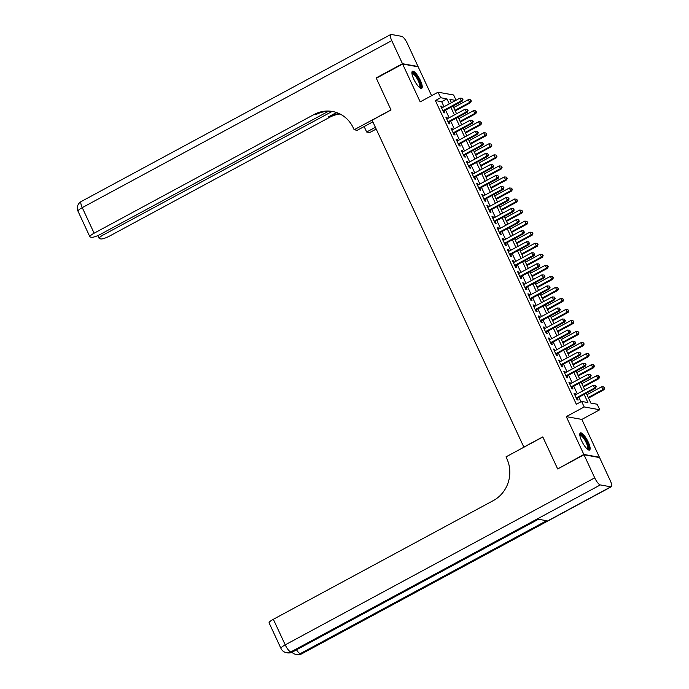 <?xml version="1.0" encoding="UTF-8"?>
<svg xmlns="http://www.w3.org/2000/svg" width="689" height="689" viewBox="0 0 689 689"><rect width="100%" height="100%" fill="white"/><g stroke="black" fill="none" stroke-linecap="round" stroke-linejoin="round"><path stroke-width="1.03" d="M588.242 442.071A9.706 2.67 61.6 0 0 580.353 432.942A9.706 2.67 61.6 0 0 581.68 440.891A9.706 2.67 61.6 0 0 589.569 450.02A9.706 2.67 61.6 0 0 588.242 442.071M420.35 80.38A9.706 2.67 61.6 0 0 412.461 71.251A9.706 2.67 61.6 0 0 413.788 79.201A9.706 2.67 61.6 0 0 421.677 88.33A9.706 2.67 61.6 0 0 420.35 80.38M586.296 393.23L590.869 403.099L597.182 404.228L599.749 409.757L584.177 406.958L581.611 401.429L587.924 402.565L584.134 394.392M598.991 457.462L599.413 457.238L581.852 419.412L599.749 409.757M431.59 95.702L418.189 66.833L402.617 64.034L420.178 101.86L438.075 92.205L453.646 95.004L456.066 100.224M558.099 468.744L583.841 454.439L599.413 457.238M557.522 468.641L542.786 436.886L523.838 447.109L372.094 120.213L391.042 109.99L376.306 78.236L402.617 64.034M575.685 394.745L575.074 393.41L574.023 393.23L577.098 399.853L578.149 400.042L577.253 398.104M570.561 383.695L569.941 382.369L568.89 382.18L571.965 388.811L573.024 389.001L572.12 387.063M565.436 372.654L564.816 371.328L563.766 371.138L566.84 377.761L567.891 377.951L566.995 376.022M560.312 361.613L559.692 360.287L558.641 360.097L561.716 366.72L562.767 366.91L561.871 364.981M555.179 350.563L554.567 349.237L553.517 349.047L556.591 355.679L557.642 355.868L556.746 353.931M550.055 339.522L549.443 338.196L548.384 338.006L551.467 344.629L552.518 344.819L551.622 342.889M544.93 328.481L544.31 327.154L543.259 326.965L546.334 333.588L547.385 333.777L546.489 331.848M539.806 317.431L539.186 316.105L538.135 315.915L541.209 322.547L542.26 322.736L541.365 320.798M534.673 306.39L534.061 305.063L533.01 304.874L536.085 311.497L537.136 311.686L536.24 309.757M529.548 295.348L528.937 294.022L527.886 293.833L530.961 300.456L532.011 300.645L531.116 298.716M524.424 284.307L523.804 282.972L522.753 282.783L525.828 289.414L526.887 289.604L525.983 287.666M519.299 273.257L518.679 271.931L517.628 271.742L520.703 278.373L521.754 278.554L520.858 276.625M514.175 262.216L513.555 260.89L512.504 260.7L515.579 267.323L516.629 267.513L515.734 265.584M509.042 251.175L508.43 249.84L507.38 249.659L510.454 256.282L511.505 256.472L510.609 254.534M503.917 240.125L503.306 238.799L502.247 238.609L505.33 245.241L506.381 245.43L505.485 243.493M498.793 229.084L498.173 227.758L497.122 227.568L500.197 234.191L501.248 234.381L500.352 232.451M493.668 218.043L493.048 216.716L491.998 216.527L495.072 223.15L496.123 223.339L495.227 221.41M488.535 206.993L487.924 205.667L486.873 205.477L489.948 212.109L490.999 212.298L490.103 210.36M483.411 195.952L482.8 194.625L481.74 194.436L484.823 201.059L485.874 201.248L484.978 199.319M478.287 184.91L477.666 183.584L476.616 183.395L479.69 190.018L480.75 190.207L479.845 188.278M473.162 173.861L472.542 172.534L471.491 172.345L474.566 178.976L475.617 179.166L474.721 177.228M468.029 162.819L467.418 161.493L466.367 161.304L469.442 167.927L470.492 168.116L469.597 166.187M462.905 151.778L462.293 150.452L461.242 150.262L464.317 156.885L465.368 157.075L464.472 155.146M457.78 140.728L457.16 139.402L456.109 139.212L459.184 145.844L460.243 146.034L459.339 144.096M452.656 129.687L452.036 128.361L450.985 128.171L454.06 134.794L455.11 134.984L454.215 133.055M447.531 118.646L446.911 117.319L445.861 117.13L448.935 123.753L449.986 123.942L449.09 122.013M444.017 106.726L441.683 101.705L435.379 100.568L576.349 404.271L581.611 401.429M580.982 401.773L578.872 397.234M577.304 393.867L573.748 386.193M572.18 382.826L568.614 375.143M567.056 371.784L563.49 364.102M561.931 360.735L558.366 353.061M556.798 349.693L553.241 342.011M551.674 338.652L548.108 330.97M546.549 327.602L542.984 319.929M541.425 316.561L537.859 308.887M536.292 305.52L532.735 297.837M531.167 294.47L527.602 286.796M526.043 283.429L522.477 275.755M520.918 272.388L517.353 264.705M515.794 261.338L512.228 253.664M510.661 250.296L507.104 242.623M505.537 239.255L501.971 231.573M500.412 228.214L496.847 220.532M495.288 217.164L491.722 209.49M490.155 206.123L486.598 198.441M485.03 195.082L481.465 187.399M479.906 184.032L476.34 176.358M474.781 172.991L471.216 165.317M469.657 161.949L466.091 154.267M464.524 150.9L460.958 143.226M459.399 139.858L455.834 132.185M454.275 128.817L450.709 121.135M449.15 117.767L445.585 110.094M442.398 107.605L441.787 106.27L440.736 106.08L443.811 112.712L444.861 112.901L443.966 110.963M581.852 419.412L566.28 416.612L583.841 454.439M566.28 416.612L584.177 406.958M435.379 100.568L440.641 97.726L438.075 92.205M455.687 100.43L449.9 99.388L451.441 102.721M453.009 106.089L456.566 113.763M458.133 117.13L461.699 124.812M463.258 128.171L466.823 135.854M468.382 139.221L471.948 146.895M473.515 150.262L477.072 157.945M478.64 161.304L482.205 168.986M483.764 172.353L487.33 180.027M488.889 183.395L492.454 191.077M494.013 194.436L497.579 202.118M499.146 205.486L502.712 213.159M504.27 216.527L507.836 224.201M509.395 227.568L512.961 235.25M514.519 238.618L518.085 246.292M519.652 249.659L523.209 257.333M524.777 260.7L528.342 268.383M529.901 271.75L533.467 279.424M535.026 282.791L538.591 290.465M540.159 293.833L543.716 301.515M545.283 304.874L548.849 312.556M550.408 315.924L553.973 323.597M555.532 326.965L559.098 334.647M560.657 338.006L564.222 345.689M565.79 349.056L569.347 356.73M570.914 360.097L574.48 367.771M576.038 371.138L579.604 378.821M581.163 382.188L584.728 389.862M449.288 103.884L446.954 98.863L440.641 97.726M582.567 391.025L579.01 383.351M577.442 379.983L573.877 372.31M572.318 368.942L568.752 361.26M567.193 357.892L563.628 350.219M562.069 346.851L558.503 339.177M556.936 335.81L553.379 328.128M551.811 324.769L548.246 317.086M546.687 313.719L543.121 306.045M541.563 302.678L537.997 294.995M536.43 291.636L532.873 283.954M531.305 280.587L527.74 272.913M526.181 269.545L522.615 261.872M521.056 258.504L517.491 250.822M515.923 247.454L512.366 239.781M510.799 236.413L507.233 228.739M505.674 225.372L502.109 217.69M500.55 214.322L496.984 206.648M495.425 203.281L491.86 195.607M490.292 192.24L486.735 184.557M485.168 181.19L481.602 173.516M480.044 170.149L476.478 162.475M474.919 159.107L471.354 151.425M469.786 148.066L466.229 140.384M464.662 137.016L461.096 129.343M459.537 125.975L455.972 118.293M454.413 114.934L450.847 107.251M441.683 101.705L446.954 98.863M441.012 106.692L441.787 106.27M446.136 117.733L446.911 117.319M451.269 128.774L452.036 128.361M456.394 139.824L457.16 139.402M461.518 150.865L462.293 150.452M466.642 161.906L467.418 161.493M471.776 172.956L472.542 172.534M476.9 183.997L477.666 183.584M482.024 195.039L482.8 194.625M487.149 206.089L487.924 205.667M492.282 217.13L493.048 216.716M497.406 228.171L498.173 227.758M502.531 239.212L503.306 238.799M507.655 250.262L508.43 249.84M512.78 261.303L513.555 260.89M517.913 272.344L518.679 271.931M523.037 283.394L523.804 282.972M528.162 294.436L528.937 294.022M533.286 305.477L534.061 305.063M538.419 316.527L539.186 316.105M543.543 327.568L544.31 327.154M548.668 338.609L549.443 338.196M553.792 349.659L554.567 349.237M558.917 360.7L559.692 360.287M564.05 371.741L564.816 371.328M569.174 382.783L569.941 382.369M574.299 393.832L575.074 393.41M443.191 111.385L462.285 101.085L461.225 100.895L442.915 110.774M462.526 99.38L462.018 98.277L462.526 99.38L461.225 100.895L459.951 98.131L441.632 108.018M462.285 101.085L462.948 99.457M462.018 98.277L459.951 98.131M455.257 110.929L470.699 102.592L469.648 102.403L468.365 99.647L453.689 107.562M454.973 110.326L469.648 102.403L471.362 100.973L470.432 99.793L470.949 100.895M468.365 99.647L470.432 99.793M471.362 100.973L470.699 102.592M411.919 73.215A8.397 2.308 -118.4 0 1 416.957 76.961A8.397 2.308 -118.4 0 1 419.739 87.71M419.36 87.391A7.777 2.136 61.6 0 0 419.394 87.374A7.777 2.136 61.6 0 0 416.38 77.487A7.777 2.136 61.6 0 0 412.013 73.689A7.777 2.136 61.6 0 0 411.97 73.706M421.125 88.416A9.646 2.653 61.6 0 0 417.069 76.47A9.646 2.653 61.6 0 0 412.091 71.665M579.811 434.905A8.397 2.308 -118.4 0 1 584.849 438.652A8.397 2.308 -118.4 0 1 587.622 449.392M587.243 449.082A7.777 2.136 61.6 0 0 587.286 449.064A7.777 2.136 61.6 0 0 584.272 439.177A7.777 2.136 61.6 0 0 579.897 435.37A7.777 2.136 61.6 0 0 579.862 435.396M589.017 450.106A9.646 2.653 61.6 0 0 584.961 438.161A9.646 2.653 61.6 0 0 579.983 433.355M376.728 78.012L376.151 77.909L390.99 109.878L354.146 129.756L353.276 127.878A31.108 29.214 -79.8 0 0 332.46 111.472A31.108 29.214 -79.8 0 0 314.141 114.477L94.126 233.201A7.467 1.533 155.1 0 0 89.88 236.792A7.467 1.533 155.1 0 0 90.337 237.059L91.577 237.283A7.467 1.533 155.1 0 0 100.422 234.329L328.377 111.317M372.861 121.858L357.195 130.307L354.146 129.756M376.203 129.058L369.717 132.555L366.669 132.012L364.137 126.561M402.471 63.707L418.042 66.506L407.328 43.424A7.467 2.058 61.6 0 0 401.721 36.345L391.206 34.45A7.467 2.058 61.6 0 0 390.732 34.51A7.467 2.058 61.6 0 0 391.757 40.625L402.471 63.707L376.151 77.909M375.384 127.301L366.669 132.012M332.081 111.472L103.41 234.863A7.467 1.533 155.1 0 0 99.164 238.463A7.467 1.533 155.1 0 0 99.621 238.73L100.861 238.954A7.467 1.533 155.1 0 0 109.697 235.991L329.712 117.276A31.108 29.214 -79.8 0 1 340.039 114.012M339.324 113.659A31.108 29.214 -79.8 0 0 328.197 117.001L336.508 112.522M333.218 111.618A31.108 29.214 -79.8 0 0 315.657 114.744L314.141 114.477M583.996 454.766L557.677 468.968L542.837 436.998L505.993 456.876L506.863 458.753A31.108 29.214 100.2 0 1 493.358 500.567L273.344 619.29L285.212 644.861L594.71 477.847L583.996 454.766L599.568 457.565L610.282 480.646A7.467 2.058 61.6 0 1 611.298 486.761L301.808 653.775A7.467 2.058 -118.4 0 1 301.334 653.827L610.833 486.822A7.467 2.058 61.6 0 0 611.298 486.761M594.71 477.847A7.467 2.058 61.6 0 0 600.308 484.927L610.833 486.822M296.494 649.83A7.467 2.058 -118.4 0 0 300.283 653.637A7.467 7.011 100.2 0 1 295.891 654.361L296.942 654.55A7.467 7.011 -79.8 0 0 301.334 653.827L300.283 653.637L546.618 520.712L538.195 519.205L291.869 652.13L290.818 651.94A7.467 2.058 -118.4 0 1 285.212 644.861A7.467 1.533 155.1 0 0 280.966 648.452A7.467 7.467 0 0 0 286.417 652.655L287.468 652.845A7.467 7.011 -79.8 0 0 291.869 652.13A7.467 2.058 -118.4 0 0 292.334 652.07L538.471 519.248M280.966 648.452L269.098 622.89A7.467 1.533 -24.9 0 1 273.344 619.29M448.315 122.427L467.409 112.126L466.358 111.937L448.039 121.824M467.659 110.429L467.142 109.327L467.659 110.429L466.358 111.937L465.075 109.181L446.756 119.059M467.409 112.126L468.072 110.507M467.142 109.327L465.075 109.181M453.448 133.468L472.533 123.167L471.483 122.978L453.164 132.865M472.783 121.471L472.266 120.368L472.783 121.471L471.483 122.978L470.199 120.222L451.881 130.109M472.533 123.167L473.205 121.548M472.266 120.368L470.199 120.222M458.573 144.518L477.658 134.217L476.607 134.028L458.288 143.906M477.908 132.512L477.391 131.41L477.908 132.512L476.607 134.028L475.324 131.263L457.005 141.15M477.658 134.217L478.33 132.589M477.391 131.41L475.324 131.263M463.697 155.559L482.782 145.258L481.732 145.069L463.421 154.956M483.032 143.562L482.524 142.451L483.032 143.562L481.732 145.069L480.448 142.304L462.138 152.191M482.782 145.258L483.454 143.639M482.524 142.451L480.448 142.304M460.381 121.97L475.823 113.642L474.773 113.452L473.489 110.688L458.814 118.611M460.097 121.367L474.773 113.452L476.495 112.014L475.556 110.834L476.073 111.937M473.489 110.688L475.556 110.834M476.495 112.014L475.823 113.642M465.506 133.02L480.948 124.683L479.897 124.494L478.614 121.738L463.947 129.653M465.221 132.409L479.897 124.494L481.62 123.064L480.689 121.884L481.198 122.987M478.614 121.738L480.689 121.884M481.62 123.064L480.948 124.683M470.63 144.061L486.081 135.724L485.022 135.535L483.747 132.779L469.071 140.694M470.354 143.458L485.022 135.535L486.744 134.105L485.814 132.925L486.322 134.028M483.747 132.779L485.814 132.925M486.744 134.105L486.081 135.724M475.763 155.103L491.205 146.774L490.155 146.585L488.871 143.82L474.196 151.735M475.479 154.5L490.155 146.585L491.868 145.146L490.938 143.967L491.446 145.069M488.871 143.82L490.938 143.967M491.868 145.146L491.205 146.774M468.821 166.6L487.915 156.3L486.865 156.11L468.546 165.997M488.156 154.603L487.648 153.501L488.156 154.603L486.865 156.11L485.581 153.354L467.263 163.233M487.915 156.3L488.579 154.68M487.648 153.501L485.581 153.354M480.888 166.152L496.33 157.815L495.279 157.626L493.996 154.861L479.32 162.785M480.603 165.541L495.279 157.626L497.002 156.188L496.063 155.008L496.58 156.119M493.996 154.861L496.063 155.008M497.002 156.188L496.33 157.815M473.954 177.65L493.04 167.349L491.989 167.16L473.67 177.039M493.29 165.644L492.773 164.542L493.29 165.644L491.989 167.16L490.706 164.395L472.387 174.283M493.04 167.349L493.712 165.722M492.773 164.542L490.706 164.395M486.012 177.194L501.454 168.857L500.403 168.667L499.12 165.911L484.453 173.826M485.728 176.591L500.403 168.667L502.126 167.238L501.187 166.058L501.704 167.16M499.12 165.911L501.187 166.058M502.126 167.238L501.454 168.857M479.079 188.691L498.164 178.391L497.113 178.201L478.795 188.088M498.414 176.694L497.897 175.583L498.414 176.694L497.113 178.201L495.83 175.437L477.511 185.324M498.164 178.391L498.836 176.763M497.897 175.583L495.83 175.437M491.136 188.235L506.579 179.907L505.528 179.717L504.245 176.952L489.578 184.867M490.861 187.632L505.528 179.717L507.25 178.279L506.32 177.099L506.828 178.201M504.245 176.952L506.32 177.099M507.25 178.279L506.579 179.907M484.203 199.732L503.289 189.432L502.238 189.242L483.919 199.13M503.538 187.735L503.03 186.633L503.538 187.735L502.238 189.242L500.955 186.486L482.644 196.365M503.289 189.432L503.96 187.813M503.03 186.633L500.955 186.486M496.261 199.285L511.712 190.948L510.652 190.758L509.378 187.994L494.702 195.917M495.985 198.673L510.652 190.758L512.375 189.32L511.445 188.14L511.953 189.251M509.378 187.994L511.445 188.14M512.375 189.32L511.712 190.948M489.328 210.782L508.422 200.482L507.362 200.292L489.052 210.171M508.663 198.776L508.155 197.674L508.663 198.776L507.362 200.292L506.088 197.528L487.769 207.415M508.422 200.482L509.085 198.854M508.155 197.674L506.088 197.528M501.394 210.326L516.836 201.989L515.785 201.799L514.502 199.043L499.826 206.958M501.11 209.723L515.785 201.799L517.499 200.37L516.569 199.19L517.086 200.292M514.502 199.043L516.569 199.19M517.499 200.37L516.836 201.989M494.461 221.824L513.546 211.523L512.495 211.334L494.177 221.221M513.796 209.826L513.279 208.715L513.796 209.826L512.495 211.334L511.212 208.569L492.893 218.456M513.546 211.523L514.209 209.895M513.279 208.715L511.212 208.569M506.518 221.367L521.961 213.039L520.91 212.849L519.627 210.085L504.951 218M506.234 220.764L520.91 212.849L522.632 211.411L521.694 210.231L522.21 211.334M519.627 210.085L521.694 210.231M522.632 211.411L521.961 213.039M499.585 232.865L518.671 222.564L517.62 222.375L499.301 232.262M518.92 220.868L518.404 219.765L518.92 220.868L517.62 222.375L516.337 219.619L498.018 229.497M518.671 222.564L519.342 220.945M518.404 219.765L516.337 219.619M511.643 232.408L527.085 224.08L526.034 223.891L524.751 221.126L510.084 229.049M511.367 231.805L526.034 223.891L527.757 222.452L526.827 221.272L527.335 222.383M524.751 221.126L526.827 221.272M527.757 222.452L527.085 224.08M504.71 243.906L523.795 233.605L522.744 233.425L504.426 243.303M524.045 231.909L523.537 230.806L524.045 231.909L522.744 233.425L521.461 230.66L503.151 240.547M523.795 233.605L524.467 231.986M523.537 230.806L521.461 230.66M516.767 243.458L532.218 235.121L531.159 234.932L529.884 232.176L515.208 240.091M516.492 242.855L531.159 234.932L532.881 233.502L531.951 232.322L532.459 233.425M529.884 232.176L531.951 232.322M532.881 233.502L532.218 235.121M509.834 254.956L528.928 244.655L527.869 244.466L509.559 254.344M529.169 242.959L528.661 241.848L529.169 242.959L527.869 244.466L526.594 241.701L508.275 251.588M528.928 244.655L529.591 243.028M528.661 241.848L526.594 241.701M521.9 254.499L537.342 246.162L536.292 245.973L535.009 243.217L520.333 251.132M521.616 253.897L536.292 245.973L538.006 244.543L537.076 243.363L537.592 244.466M535.009 243.217L537.076 243.363M538.006 244.543L537.342 246.162M514.959 265.997L534.053 255.697L533.002 255.507L514.683 265.394M534.294 254L533.786 252.897L534.294 254L533.002 255.507L531.719 252.751L513.4 262.63M534.053 255.697L534.716 254.077M533.786 252.897L531.719 252.751M527.025 265.541L542.467 257.212L541.416 257.023L540.133 254.258L525.457 262.182M526.74 264.938L541.416 257.023L543.139 255.585L542.2 254.405L542.717 255.507M540.133 254.258L542.2 254.405M543.139 255.585L542.467 257.212M520.092 277.038L539.177 266.738L538.126 266.548L519.807 276.435M539.427 265.041L538.91 263.939L539.427 265.041L538.126 266.548L536.843 263.792L518.524 273.679M539.177 266.738L539.849 265.119M538.91 263.939L536.843 263.792M532.149 276.59L547.591 268.254L546.541 268.064L545.257 265.308L530.59 273.223M531.865 275.979L546.541 268.064L548.263 266.634L547.324 265.454L547.841 266.557M545.257 265.308L547.324 265.454M548.263 266.634L547.591 268.254M525.216 288.088L544.301 277.788L543.251 277.598L524.932 287.477M544.551 276.082L544.034 274.98L544.551 276.082L543.251 277.598L541.967 274.833L523.649 284.721M544.301 277.788L544.973 276.16M544.034 274.98L541.967 274.833M537.274 287.632L552.716 279.295L551.665 279.105L550.39 276.349L535.715 284.264M536.998 287.029L551.665 279.105L553.388 277.676L552.457 276.496L552.966 277.598M550.39 276.349L552.457 276.496M553.388 277.676L552.716 279.295M530.341 299.129L549.426 288.829L548.375 288.639L530.056 298.526M549.676 287.132L549.167 286.03L549.676 287.132L548.375 288.639L547.092 285.875L528.782 295.762M549.426 288.829L550.098 287.21M549.167 286.03L547.092 285.875M542.398 298.673L557.849 290.345L556.798 290.155L555.515 287.391L540.839 295.305M542.122 298.07L556.798 290.155L558.512 288.717L557.582 287.537L558.09 288.639M555.515 287.391L557.582 287.537M558.512 288.717L557.849 290.345M535.465 310.171L554.559 299.87L553.5 299.681L535.189 309.568M554.8 298.173L554.292 297.071L554.8 298.173L553.5 299.681L552.225 296.925L533.906 306.803M554.559 299.87L555.222 298.251M554.292 297.071L552.225 296.925M547.531 309.723L562.973 301.386L561.923 301.196L560.639 298.432L545.964 306.355M547.247 309.111L561.923 301.196L563.645 299.758L562.706 298.578L563.223 299.689M560.639 298.432L562.706 298.578M563.645 299.758L562.973 301.386M540.598 321.22L559.683 310.92L558.633 310.73L540.314 320.609M559.933 309.215L559.416 308.112L559.933 309.215L558.633 310.73L557.349 307.966L539.031 317.853M559.683 310.92L560.346 309.292M559.416 308.112L557.349 307.966M552.656 320.764L568.098 312.427L567.047 312.238L565.764 309.482L551.097 317.396M552.371 320.161L567.047 312.238L568.769 310.808L567.831 309.628L568.347 310.73M565.764 309.482L567.831 309.628M568.769 310.808L568.098 312.427M545.722 332.262L564.808 321.961L563.757 321.772L545.438 331.659M565.058 320.264L564.541 319.153L565.058 320.264L563.757 321.772L562.474 319.007L544.155 328.894M564.808 321.961L565.48 320.333M564.541 319.153L562.474 319.007M557.78 331.805L573.222 323.477L572.171 323.287L570.888 320.523L556.221 328.438M557.504 331.202L572.171 323.287L573.894 321.849L572.964 320.669L573.472 321.772M570.888 320.523L572.964 320.669M573.894 321.849L573.222 323.477M550.847 343.303L569.932 333.002L568.881 332.813L550.563 342.7M570.182 331.306L569.674 330.203L570.182 331.306L568.881 332.813L567.598 330.057L549.288 339.935M569.932 333.002L570.604 331.383M569.674 330.203L567.598 330.057M562.904 342.855L578.355 334.518L577.296 334.329L576.021 331.564L561.346 339.488M562.629 342.244L577.296 334.329L579.018 332.89L578.088 331.71L578.596 332.821M576.021 331.564L578.088 331.71M579.018 332.89L578.355 334.518M555.971 354.353L575.065 344.052L574.006 343.863L555.696 353.741M575.306 342.347L574.798 341.244L575.306 342.347L574.006 343.863L572.731 341.098L554.412 350.985M575.065 344.052L575.728 342.424M574.798 341.244L572.731 341.098M568.037 353.896L583.48 345.559L582.429 345.37L581.146 342.614L566.47 350.529M567.753 353.293L582.429 345.37L584.143 343.94L583.213 342.76L583.729 343.863M581.146 342.614L583.213 342.76M584.143 343.94L583.48 345.559M561.096 365.394L580.19 355.093L579.139 354.904L560.82 364.791M580.439 353.397L579.923 352.286L580.439 353.397L579.139 354.904L577.856 352.139L559.537 362.026M580.19 355.093L580.853 353.466M579.923 352.286L577.856 352.139M573.162 364.937L588.604 356.609L587.553 356.42L586.27 353.655L571.594 361.57M572.878 364.335L587.553 356.42L589.276 354.981L588.337 353.801L588.854 354.904M586.27 353.655L588.337 353.801M589.276 354.981L588.604 356.609M566.229 376.435L585.314 366.135L584.263 365.945L565.945 375.832M585.564 364.438L585.047 363.336L585.564 364.438L584.263 365.945L582.98 363.189L564.661 373.068M585.314 366.135L585.986 364.515M585.047 363.336L582.98 363.189M578.286 375.979L593.729 367.65L592.678 367.461L591.395 364.696L576.727 372.62M578.002 375.376L592.678 367.461L594.4 366.023L593.47 364.843L593.978 365.954M591.395 364.696L593.47 364.843M594.4 366.023L593.729 367.65M571.353 387.476L590.439 377.184L589.388 376.995L571.069 386.873M590.688 375.479L590.172 374.377L590.688 375.479L589.388 376.995L588.105 374.23L569.794 384.118M590.439 377.184L591.11 375.557M590.172 374.377L588.105 374.23M583.411 387.029L598.862 378.692L597.802 378.502L596.528 375.746L581.852 383.661M583.135 386.426L597.802 378.502L599.525 377.072L598.595 375.893L599.103 376.995M596.528 375.746L598.595 375.893M599.525 377.072L598.862 378.692M576.478 398.526L595.563 388.226L594.512 388.036L576.202 397.923M595.813 386.529L595.305 385.418L595.813 386.529L594.512 388.036L593.238 385.272L574.919 395.159M595.563 388.226L596.235 386.598M595.305 385.418L593.238 385.272M588.544 398.07L603.986 389.733L602.935 389.552L601.652 386.787L586.976 394.702M588.26 397.467L602.935 389.552L604.649 388.114L603.719 386.934L604.236 388.036M601.652 386.787L603.719 386.934M604.649 388.114L603.986 389.733M328.197 117.001L329.712 117.276M391.757 40.625L82.258 207.63L94.126 233.201M102.609 233.149L103.41 234.863M82.258 207.63A7.467 2.058 -118.4 0 1 81.242 201.515A7.467 7.467 0 0 0 78.012 211.23A7.467 1.533 -24.9 0 1 82.258 207.63M600.308 484.927L290.818 651.94A7.467 7.011 100.2 0 1 286.417 652.655M97.829 235.586L99.164 238.463M390.732 34.51L81.242 201.515M78.012 211.23L89.88 236.792M291.921 652.276A7.467 7.467 0 0 0 295.891 654.361M296.942 654.55A7.467 7.467 0 0 0 301.808 653.775M287.468 652.845A7.467 7.467 0 0 0 292.334 652.07"/></g></svg>
